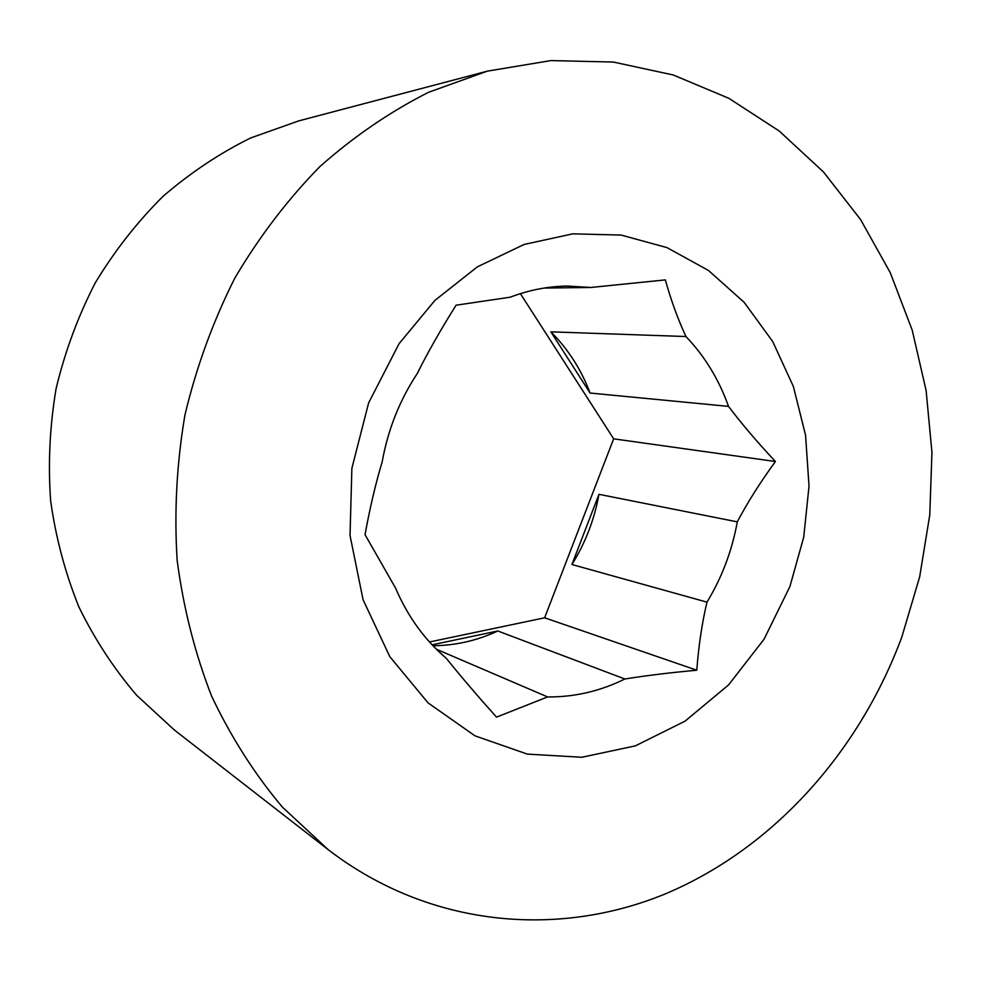 <?xml version="1.0" encoding="UTF-8"?>
<svg xmlns="http://www.w3.org/2000/svg" width="981" height="981" viewBox="0 0 981 981"><rect width="100%" height="100%" fill="white"/><g stroke="black" fill="none" stroke-linecap="round" stroke-linejoin="round"><path stroke-width="1.47" d="M436.422 649.25L547.594 696.927L496.521 717.136C477.428 695.823 460.678 676.216 446.269 658.288C424.589 639.796 407.679 616.399 395.564 588.11L365.042 534.67C369.812 508.293 375.527 483.989 382.198 461.744C388.01 429.568 399.684 400.187 417.232 373.577C427.912 352.154 440.861 329.358 456.079 305.201L510.194 297.194C529.004 290.057 548.036 286.329 567.263 286.047L590.869 287.47L665.363 279.892C671.004 300.26 677.871 319.132 685.952 336.532L550.868 331.848L590.084 393.038L728.515 406.392C741.489 423.584 757.124 441.965 775.407 461.511L613.652 438.826L544.627 617.797L429.494 641.979M544.112 288.058L590.869 287.47M520.396 293.65L613.652 438.826M775.407 461.511C760.091 482.566 747.387 502.689 737.295 521.867L598.962 494.326L571.911 564.516L706.982 602.15C702.065 622.739 698.668 645.424 696.792 670.219C669.937 672.672 645.952 675.602 624.848 678.999L497.796 630.979L432.106 644.824M696.792 670.219L544.627 617.797M590.084 393.038C581.206 369.543 568.134 349.15 550.868 331.848M571.911 564.516C585.375 542.971 594.388 519.574 598.962 494.326M432.989 645.743C455.515 645.547 477.122 640.63 497.796 630.979M737.295 521.867C732.059 550.684 721.955 577.441 706.982 602.15M685.952 336.532C704.812 356.311 718.999 379.598 728.515 406.392M624.848 678.999C600.225 691.188 574.474 697.16 547.594 696.927M789.913 586.552L803.733 537.122L809.018 486.086L805.573 435.27L793.371 386.477L772.721 341.56L744.138 302.32L708.503 270.474L667.006 247.617L621.145 235.072L572.794 233.846L524.075 244.465L477.306 266.893L434.877 300.431L399.071 343.693L368.623 402.909L351.872 468.354L350.033 535.503L363.068 599.71L389.813 656.681L428.072 702.899L475 735.848L527.349 754.107L581.819 757.271L635.32 745.879L685.032 721.17L728.589 684.897L764.052 639.232L789.913 586.552M901.87 636.902L919.675 576.816L929.767 514.951L931.95 452.425L926.101 390.413L912.195 330.106L890.294 272.743L860.595 219.572L823.427 171.92L779.306 131.086L728.944 98.358L673.273 74.985L613.468 62.073L550.966 60.577L487.447 71.123L428.538 92.3C390.131 111.699 353.908 136.457 319.88 166.598C287.617 199.56 259.254 236.728 234.815 278.114C213.024 321.412 196.408 367.004 184.968 414.865C176.703 463.388 174.103 511.837 177.144 560.225C183.398 607.877 194.888 653.199 211.638 696.179C231.111 737.246 254.704 774.23 282.43 807.155L328.292 849.742C429.788 927.67 558.925 938.302 666.724 893.299C774.671 847.326 859.675 750.821 901.87 636.902M487.447 71.123L298.788 120.871L250.646 137.965C219.45 153.392 190.204 172.901 162.907 196.458C137.095 222.147 114.519 250.989 95.182 282.994C78.014 316.434 64.979 351.615 56.113 388.537C49.786 425.975 47.959 463.437 50.644 500.935C55.868 537.956 65.31 573.345 78.971 607.104C94.838 639.489 114.078 668.907 136.715 695.345L174.287 729.95L328.292 849.742"/></g></svg>
